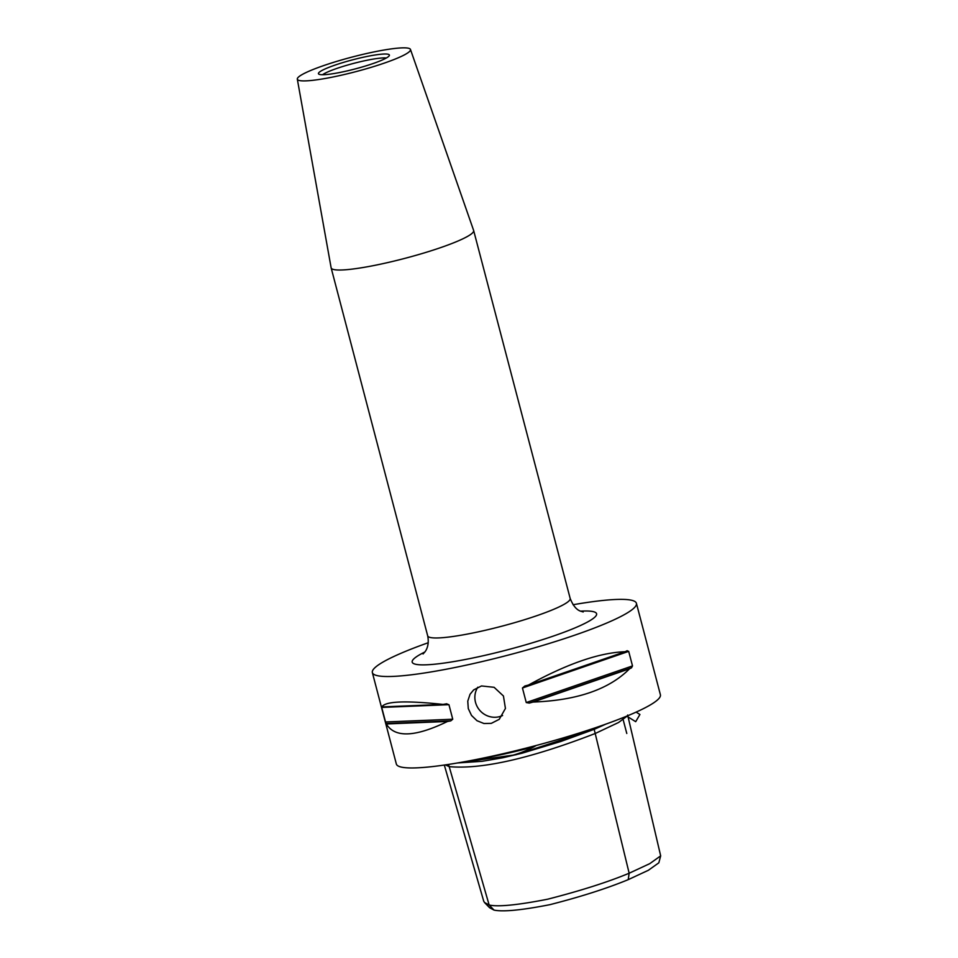 <?xml version="1.0" encoding="UTF-8"?>
<svg xmlns="http://www.w3.org/2000/svg" width="958" height="958" viewBox="0 0 958 958"><rect width="100%" height="100%" fill="white"/><g stroke="black" fill="none" stroke-linecap="round" stroke-linejoin="round"><path stroke-width="1.44" d="M477.814 687.209A19.495 18.717 -131.1 0 0 478.557 708.824A19.495 18.717 -131.1 0 0 498.831 716.812A19.495 18.717 -131.1 0 0 502.591 715.518M491.31 723.362L483.922 723.506L477 720.715L471.528 715.458L468.282 708.585L467.767 701.136L470.055 694.263L473.659 689.904L481.491 685.952L494.1 687.305L503.441 695.999L505.429 708.453L499.262 719.314L491.31 723.362M322.535 74.736A34.668 4.467 165.3 0 1 362.124 61.312A34.668 4.467 165.3 0 1 386.337 57.995M346.149 71.132A36.667 4.718 -14.7 0 0 389.367 55.432A36.667 4.718 -14.7 0 0 352.712 59.803A36.667 4.718 -14.7 0 0 318.643 73.994A36.667 4.718 -14.7 0 0 346.149 71.132M409.15 51.84A58.498 7.532 165.3 0 1 348.353 73.55A58.498 7.532 165.3 0 1 297.315 79.143A58.498 7.532 165.3 0 1 298.668 76.903A58.498 7.532 165.3 0 1 358.903 55.336A58.498 7.532 165.3 0 1 410.467 49.457A58.498 7.532 165.3 0 1 409.15 51.84M627.562 715.806L618.557 722.5L595.205 733.505C530.516 758.496 481.85 769.549 449.194 766.64L489.143 904.999L484.544 902.544L483.766 901.274M628.22 879.648L648.338 870.295L658.829 862.823L660.673 855.865L649.74 863.661L629.155 873.229C607.779 882.114 580.572 890.784 547.521 899.239C517.452 905.106 497.992 907.022 489.143 904.999L494.029 910.1C503.166 911.992 521.775 910.184 549.868 904.675C580.668 896.82 606.785 888.473 628.22 879.648L629.155 873.229L594.188 729.337L560.753 741.504L521.93 753.251L502.878 757.742L482.221 761.299L457.505 762.963M484.544 902.544L489.562 907.705L494.029 910.1M627.646 715.027L660.673 855.865M484.712 757.766L485.455 757.838C500.771 759.263 516.901 755.599 533.857 746.857L536.324 745.444M457.685 762.927L516.027 754.736L594.116 729.349L605.887 724.104M593.828 728.272L594.116 729.349M606.127 724.009L594.188 729.337M445.386 764.891L449.194 766.64L448.56 764.412M573.052 604.737A136.491 17.567 165.3 0 1 636.411 603.301L660.397 694.742A136.491 17.567 165.3 0 1 657.272 700.13A136.491 17.567 165.3 0 1 516.063 750.629A136.491 17.567 165.3 0 1 396.349 764.017L372.363 672.576A136.491 17.567 165.3 0 1 375.488 667.187A136.491 17.567 165.3 0 1 428.262 642.722M533.019 702.058L629.55 668.78C609.168 689.341 576.991 700.43 533.019 702.058A136.491 17.567 165.3 0 1 529.271 703.076L526.253 702.549L522.445 688L524.804 686.036A136.491 17.567 -14.7 0 0 528.553 685.018L625.071 651.739A136.491 17.567 -14.7 0 0 627.023 650.781L627.239 650.698M627.023 650.781L628.688 651.368L632.508 665.918L631.502 667.822A136.491 17.567 165.3 0 1 629.55 668.78M528.553 685.018C567.364 663.69 599.528 652.602 625.071 651.739M386.337 723.961L447.518 721.458C415.173 737.157 394.78 737.983 386.337 723.961A136.491 17.567 165.3 0 1 385.954 723.541L381.476 706.501A136.491 17.567 -14.7 0 0 381.871 706.92L443.051 704.417A136.491 17.567 -14.7 0 0 446.272 703.855L446.871 703.783M446.272 703.855L448.943 704.681L381.595 707.435L381.476 706.501M448.943 704.681L452.751 719.23L450.751 720.895A136.491 17.567 165.3 0 1 447.518 721.458M381.871 706.92C385.14 701.244 405.533 700.418 443.051 704.417M410.467 49.457L473.623 230.423A73.658 9.484 165.3 0 1 473.647 230.519A73.658 9.484 165.3 0 1 471.971 233.429A73.658 9.484 165.3 0 1 395.762 260.672A73.658 9.484 165.3 0 1 331.157 267.905A73.658 9.484 165.3 0 1 331.133 267.809L297.315 79.143M636.411 603.301A136.491 17.567 165.3 0 1 633.286 608.689A136.491 17.567 165.3 0 1 492.077 659.188A136.491 17.567 165.3 0 1 372.363 672.576M622.664 717.793L626.783 733.469M626.771 716.129L635.693 721.685L639.932 714.488L636.112 712.117M485.455 757.838A98.542 12.682 -14.7 0 0 533.857 746.857M522.445 688L628.688 651.368M526.253 702.549L632.508 665.918M529.271 703.076L631.502 667.822M385.415 721.985L452.751 719.23M385.954 723.541L450.751 720.895M473.647 230.519L570.178 598.463A73.658 9.484 165.3 0 1 568.501 601.373A73.658 9.484 165.3 0 1 483.347 630.735A73.658 9.484 165.3 0 1 427.687 635.849L331.157 267.905M580.596 611.156A95.321 12.274 165.3 0 1 594.415 617.515A95.321 12.274 165.3 0 1 484.209 655.511A95.321 12.274 165.3 0 1 424.837 652.015M483.754 901.274L444.308 765.047M570.178 598.463C575.83 612.617 582.26 611 583.147 612.006L583.099 611.994M423.077 653.979L425.029 651.751C425.699 650.889 429.663 645.632 427.687 635.849"/></g></svg>
